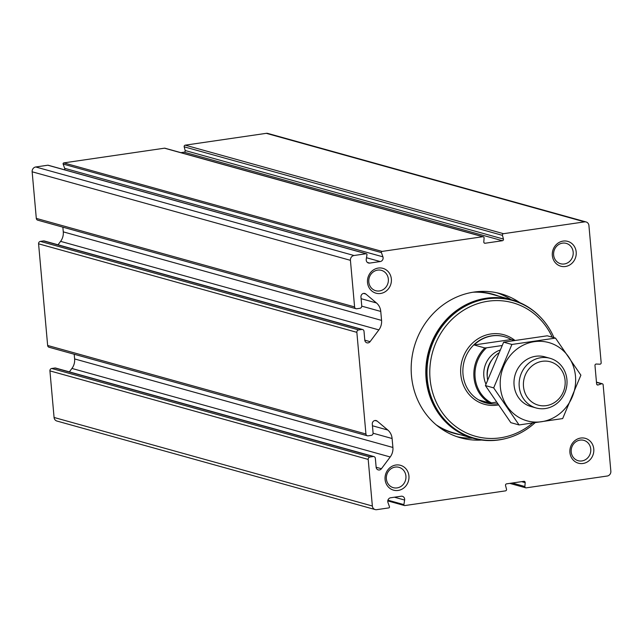 <?xml version="1.0" encoding="UTF-8"?>
<svg xmlns="http://www.w3.org/2000/svg" width="643" height="643" viewBox="0 0 643 643"><rect width="100%" height="100%" fill="white"/><g stroke="black" fill="none" stroke-linecap="round" stroke-linejoin="round"><path stroke-width="0.96" d="M362.596 329.513L44.319 240.98A2.146 1.985 105.5 0 0 43.555 240.932L40.372 241.398A2.146 1.985 105.5 0 0 38.58 243.81L47.646 345.468A2.146 1.985 105.5 0 0 49.061 347.252L367.338 435.777A2.146 1.985 105.5 0 0 368.109 435.825L371.284 435.359A2.146 1.985 105.5 0 0 373.085 432.956L372.297 424.107A3.223 2.974 105.5 0 1 377.184 421.117L387.809 430.038A12.892 11.904 105.5 0 1 392.101 438.518L392.905 447.472A12.892 11.904 105.5 0 1 390.213 456.972L381.436 468.723A3.223 2.974 105.5 0 1 376.139 467.22L375.351 458.371A2.146 1.985 105.5 0 0 373.173 456.546L369.998 457.004A2.146 1.985 105.5 0 0 368.198 459.415L372.353 506.009A4.3 3.971 105.5 0 0 376.71 509.666L388.79 507.906A0.86 0.796 105.5 0 0 389.465 506.724L387.962 502.472A3.44 3.175 105.5 0 1 390.655 497.762L401.176 496.227A3.44 3.175 105.5 0 1 404.624 500.045L403.908 504.618A0.86 0.796 105.5 0 0 404.777 505.567L505.462 490.874A1.286 1.19 105.5 0 0 506.507 489.21L505.543 485.505A1.286 1.19 105.5 0 1 506.58 483.849L523.868 481.326A1.286 1.19 105.5 0 1 525.178 482.644L524.889 486.526A1.286 1.19 105.5 0 0 526.199 487.852L607.249 476.021A4.3 3.971 105.5 0 0 610.85 471.206L603.142 384.819A1.286 1.19 105.5 0 0 601.631 383.775L598.127 384.964A1.286 1.19 105.5 0 1 596.616 383.919L594.976 365.497A1.286 1.19 105.5 0 1 596.262 364.042L599.879 364.187A1.286 1.19 105.5 0 0 601.173 362.732L588.924 225.524A4.3 3.971 105.5 0 0 584.567 221.867L503.509 233.698A1.286 1.19 105.5 0 0 502.472 235.362L503.437 239.059A1.286 1.19 105.5 0 1 502.4 240.723L485.111 243.247A1.286 1.19 105.5 0 1 483.801 241.929L484.091 238.039A1.286 1.19 105.5 0 0 482.78 236.72L382.095 251.413A0.86 0.796 105.5 0 0 381.42 252.595L382.923 256.838A3.44 3.175 105.5 0 1 380.23 261.556L369.709 263.091A3.44 3.175 105.5 0 1 366.253 259.274L366.968 254.7A0.86 0.796 105.5 0 0 366.108 253.744L354.028 255.512A4.3 3.971 105.5 0 0 350.427 260.327L354.59 306.92A2.146 1.985 105.5 0 0 356.761 308.753L359.943 308.286A2.146 1.985 105.5 0 0 361.744 305.875L360.956 297.026A3.223 2.974 105.5 0 1 365.843 294.036L376.468 302.966A12.892 11.904 105.5 0 1 380.76 311.437L381.564 320.399A12.892 11.904 105.5 0 1 378.872 329.891L370.087 341.65A3.223 2.974 105.5 0 1 364.798 340.147L364.01 331.29A2.146 1.985 105.5 0 0 361.832 329.465L358.657 329.931A2.146 1.985 105.5 0 0 356.857 332.335L365.931 434.001A2.146 1.985 105.5 0 0 367.338 435.777M48.402 165.38A0.86 0.796 105.5 0 0 47.831 165.219L35.751 166.979A4.3 3.971 105.5 0 0 32.15 171.794L36.305 218.395A2.146 1.985 105.5 0 0 37.72 220.171L355.997 308.704M373.945 456.586L55.66 368.061A2.146 1.985 105.5 0 0 54.896 368.013L51.713 368.479A2.146 1.985 105.5 0 0 49.921 370.882L54.076 417.476A4.3 3.971 105.5 0 0 56.897 421.036L375.182 509.569M69.372 371.871L71.936 368.439A12.892 11.904 105.5 0 0 74.62 358.939L74.202 354.245M58.023 244.798L60.595 241.358A12.892 11.904 105.5 0 0 63.279 231.866L62.861 227.164M64.822 169.881A3.44 3.175 105.5 0 0 64.646 168.313L382.923 256.838M483.239 236.753L164.962 148.22A1.286 1.19 105.5 0 0 164.504 148.187L63.81 162.888A0.86 0.796 105.5 0 0 63.143 164.061L64.646 168.313M586.103 221.964L267.818 133.431A4.3 3.971 105.5 0 0 266.29 133.334L185.232 145.165A1.286 1.19 105.5 0 0 184.195 146.829L185.16 150.526A1.286 1.19 105.5 0 1 184.115 152.19L180.924 152.656M481.599 440.045A74.789 69.05 -74.5 0 1 460.597 437.819A74.789 69.05 -74.5 0 1 411.504 361.479A74.789 69.05 -74.5 0 1 474.06 292.059A74.789 69.05 -74.5 0 1 500.68 293.714A74.789 69.05 -74.5 0 1 519.817 302.652M378.301 268.059A12.892 11.904 -74.5 0 1 390.325 285.613A12.892 11.904 -74.5 0 1 369.677 288.627A12.892 11.904 -74.5 0 1 378.301 268.059M563.131 241.085A12.892 11.904 -74.5 0 1 575.163 258.639A12.892 11.904 -74.5 0 1 554.507 261.653A12.892 11.904 -74.5 0 1 563.131 241.085M395.879 465.026A12.892 11.904 -74.5 0 1 407.903 482.588A12.892 11.904 -74.5 0 1 387.255 485.602A12.892 11.904 -74.5 0 1 395.879 465.026M580.709 438.052A12.892 11.904 -74.5 0 1 592.742 455.614A12.892 11.904 -74.5 0 1 572.085 458.628A12.892 11.904 -74.5 0 1 580.709 438.052M580.058 440.109A10.569 9.758 -74.5 0 1 583.812 440.342A10.569 9.758 -74.5 0 1 590.387 453.138A10.569 9.758 -74.5 0 1 578.153 460.701A10.569 9.758 -74.5 0 1 571.217 449.915A10.569 9.758 -74.5 0 1 580.058 440.109M395.22 467.083A10.569 9.758 -74.5 0 1 398.981 467.316A10.569 9.758 -74.5 0 1 405.548 480.112A10.569 9.758 -74.5 0 1 393.323 487.675A10.569 9.758 -74.5 0 1 386.379 476.889A10.569 9.758 -74.5 0 1 395.22 467.083M562.472 243.142A10.569 9.758 -74.5 0 1 566.234 243.375A10.569 9.758 -74.5 0 1 572.8 256.171A10.569 9.758 -74.5 0 1 560.575 263.734A10.569 9.758 -74.5 0 1 553.639 252.948A10.569 9.758 -74.5 0 1 562.472 243.142M377.642 270.116A10.569 9.758 -74.5 0 1 381.403 270.349A10.569 9.758 -74.5 0 1 387.97 283.145A10.569 9.758 -74.5 0 1 375.737 290.708A10.569 9.758 -74.5 0 1 368.801 279.922A10.569 9.758 -74.5 0 1 377.642 270.116M497.071 292.822A74.789 69.05 -74.5 0 1 511.089 299.614M472.565 438.14A74.789 69.05 -74.5 0 1 457.044 436.718M474.751 291.962A72.209 66.663 -74.5 0 1 492.827 294.205A72.209 66.663 -74.5 0 1 498.807 296.198M460.275 434.716A72.209 66.663 -74.5 0 1 454.127 433.342A72.209 66.663 -74.5 0 1 437.489 425.923M502.022 345.548L486.51 347.815A33.524 30.952 -74.5 0 0 491.421 402.88L496.283 402.172M491.421 402.88L489.701 403A34.384 31.748 -74.5 0 1 484.79 347.935L486.51 347.815M514.287 340.412L511.201 339.552A34.384 31.748 105.5 0 0 504.337 336.667A34.384 31.748 105.5 0 0 492.096 335.903A34.384 31.748 105.5 0 0 474.124 344.969L484.79 347.935M489.701 403L479.043 400.034A34.384 31.748 105.5 0 0 485.907 402.92A34.384 31.748 105.5 0 0 497.385 403.78M542.314 361.302A22.497 20.769 -74.5 0 1 563.3 391.925A22.497 20.769 -74.5 0 1 527.268 397.181A22.497 20.769 -74.5 0 1 542.314 361.302M540.803 357.717A25.792 23.807 -74.5 0 1 549.99 358.288A25.792 23.807 -74.5 0 1 566.017 389.513A25.792 23.807 -74.5 0 1 536.166 407.975A25.792 23.807 -74.5 0 1 519.239 381.653A25.792 23.807 -74.5 0 1 540.803 357.717M487.587 379.683A25.792 23.807 -74.5 0 1 498.55 353.047M532.468 423.207A69.307 63.987 -74.5 0 1 434.041 396.835A69.307 63.987 -74.5 0 1 488.069 301.221A69.307 63.987 -74.5 0 1 552.224 337.189M534.904 422.877A71.461 65.972 -74.5 0 1 474.221 438.148A71.461 65.972 -74.5 0 1 427.314 365.216A71.461 65.972 -74.5 0 1 487.089 298.882A71.461 65.972 -74.5 0 1 512.519 300.458A71.461 65.972 -74.5 0 1 553.985 337.679M474.221 438.148L473.425 437.931A71.461 65.972 -74.5 0 1 426.518 364.991A71.461 65.972 -74.5 0 1 486.293 298.665A71.461 65.972 -74.5 0 1 511.724 300.241L512.519 300.458M506.756 438.277A71.887 66.366 -74.5 0 1 473.312 438.341A71.887 66.366 -74.5 0 1 426.124 364.967A71.887 66.366 -74.5 0 1 486.253 298.239A71.887 66.366 -74.5 0 1 511.836 299.823A71.887 66.366 -74.5 0 1 540.45 317.16M511.201 339.552L474.124 344.969M519.07 424.943L510.823 422.652L485.425 385.591L503.638 342.164L547.241 335.799L555.496 338.097L511.892 344.463L493.679 387.882L519.07 424.943L562.673 418.577L580.886 375.158L555.496 338.097M503.638 342.164L511.892 344.463M485.425 385.591L493.679 387.882M547.37 357.725A25.792 23.807 105.5 0 0 514.078 385.181A25.792 23.807 105.5 0 0 533.634 407.107M500.367 387.182A40.622 37.503 105.5 0 0 559.804 413.626A40.622 37.503 105.5 0 0 553.615 344.294A40.622 37.503 105.5 0 0 500.367 387.182M47.646 345.468L365.931 434.001M38.58 243.81L356.857 332.335M36.305 218.395L354.59 306.92M32.15 171.794L350.427 260.327M63.81 162.888L382.095 251.413M164.504 148.187L482.78 236.72M185.232 145.165L503.509 233.698M266.29 133.334L584.567 221.867M47.831 165.219L366.108 253.744M35.751 166.979L354.028 255.512M49.921 370.882L368.198 459.415M54.076 417.476L372.353 506.009M394.44 497.208L404.624 500.045M387.93 500.174L403.908 504.618M521.618 481.655L525.178 482.644M512.262 483.014L524.889 486.526M596.479 382.344L601.631 383.775M596.905 384.627L598.127 384.964M184.195 146.829L502.472 235.362M185.16 150.526L503.437 239.059M184.115 152.19L502.4 240.723M484.243 243.006L485.111 243.247M367.394 262.448L369.709 263.091M366.494 257.739L380.23 261.556M63.143 164.061L381.42 252.595M363.616 293.417L365.843 294.036M361.752 306.148L380.76 311.437M361.101 298.69L376.468 302.966M63.279 231.866L381.564 320.399M60.595 241.358L378.872 329.891M364.806 340.179L370.087 341.65M43.555 240.932L361.832 329.465M40.372 241.398L358.657 329.931M51.713 368.479L369.998 457.004M54.896 368.013L373.173 456.546M376.147 467.252L381.436 468.723M71.936 368.439L390.213 456.972M74.62 358.939L392.905 447.472M373.093 433.229L392.101 438.518M372.442 425.762L387.809 430.038M374.957 420.498L377.184 421.117M485.955 384.12A24.072 22.224 -74.5 0 1 499.876 350.146M485.746 402.88A34.384 31.748 -74.5 0 1 485.586 402.831A34.384 31.748 -74.5 0 1 463.016 367.732A34.384 31.748 -74.5 0 1 491.782 335.815A34.384 31.748 -74.5 0 1 504.016 336.578A34.384 31.748 -74.5 0 1 504.176 336.619M487.29 376.951A21.492 19.845 -74.5 0 1 492.112 359.614M498.204 404.969A36.104 33.332 -74.5 0 1 460.822 374.861A36.104 33.332 -74.5 0 1 490.995 333.95A36.104 33.332 -74.5 0 1 514.802 340.332M473.039 292.219A71.887 66.366 -74.5 0 1 492.345 294.406L511.836 299.823M473.312 438.341L453.813 432.924A71.887 66.366 -74.5 0 1 436.155 424.822M478.263 291.978A72.048 66.518 -74.5 0 1 496.356 295.523M457.832 434.041A72.048 66.518 -74.5 0 1 440.503 427.724M492.361 294.076A72.209 66.663 -74.5 0 1 497.867 295.941L492.361 294.076M459.335 434.459A72.209 66.663 -74.5 0 1 453.661 433.213L459.351 434.459M387.777 500.905L404.471 505.551M509.77 483.383L525.733 487.82M596.455 382.135L602.29 383.758M48.137 165.235L366.414 253.768M549.99 358.288L544.838 356.857M536.166 407.975L531.022 406.545"/></g></svg>
